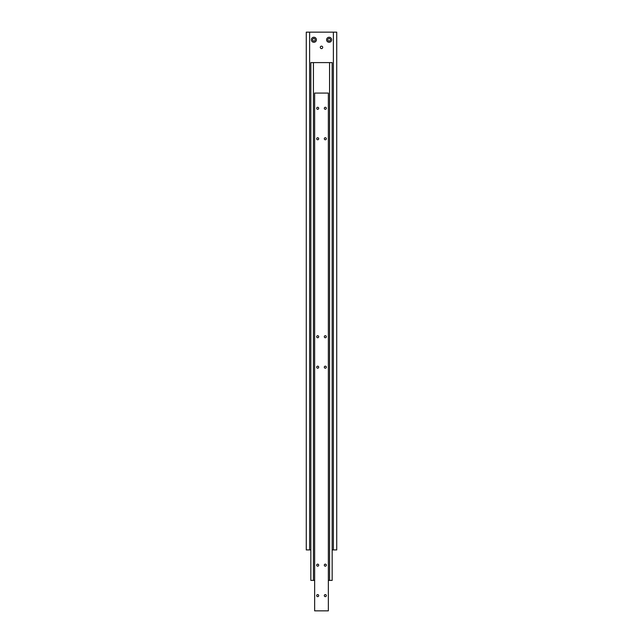 <?xml version="1.0" encoding="UTF-8"?>
<svg xmlns="http://www.w3.org/2000/svg" width="643" height="643" viewBox="0 0 643 643"><rect width="100%" height="100%" fill="white"/><g stroke="black" fill="none" stroke-linecap="round" stroke-linejoin="round"><path stroke-width="0.96" d="M320.278 47.381A1.222 1.222 0 0 1 321.5 46.159A1.222 1.222 0 0 1 322.722 47.381A1.222 1.222 0 0 1 321.5 48.595A1.222 1.222 0 0 1 320.278 47.381M330.406 39.762A1.294 1.294 0 0 1 329.112 41.056A1.294 1.294 0 0 1 327.817 39.762A1.294 1.294 0 0 1 329.112 38.467A1.294 1.294 0 0 1 330.406 39.762M331.627 39.762A2.516 2.516 0 0 1 329.112 42.277A2.516 2.516 0 0 1 326.604 39.762A2.516 2.516 0 0 1 329.112 37.254A2.516 2.516 0 0 1 331.627 39.762M315.183 39.762A1.294 1.294 0 0 1 313.888 41.056A1.294 1.294 0 0 1 312.594 39.762A1.294 1.294 0 0 1 313.888 38.467A1.294 1.294 0 0 1 315.183 39.762M316.396 39.762A2.516 2.516 0 0 1 313.888 42.277A2.516 2.516 0 0 1 311.373 39.762A2.516 2.516 0 0 1 313.888 37.254A2.516 2.516 0 0 1 316.396 39.762M333.379 32.15L333.379 549.934L336.731 549.934L336.731 32.15L309.621 32.15L309.621 549.934L310.842 549.934M309.621 32.15L306.269 32.15L306.269 549.934L309.621 549.934M332.158 549.934L333.379 549.934M314.644 580.396L313.43 580.396L313.43 62.604L329.57 62.604L329.57 580.396L328.356 580.396M329.57 580.396L332.158 580.396L332.158 62.604L329.57 62.604M313.43 62.604L310.842 62.604L310.842 580.396L313.43 580.396M326.322 108.297A1.013 1.013 0 0 1 325.31 109.31A1.013 1.013 0 0 1 324.297 108.297A1.013 1.013 0 0 1 325.31 107.285A1.013 1.013 0 0 1 326.322 108.297M326.322 138.751A1.013 1.013 0 0 1 325.31 139.764A1.013 1.013 0 0 1 324.297 138.751A1.013 1.013 0 0 1 325.31 137.739A1.013 1.013 0 0 1 326.322 138.751M318.703 108.297A1.013 1.013 0 0 1 317.69 109.31A1.013 1.013 0 0 1 316.678 108.297A1.013 1.013 0 0 1 317.69 107.285A1.013 1.013 0 0 1 318.703 108.297M318.703 138.751A1.013 1.013 0 0 1 317.69 139.764A1.013 1.013 0 0 1 316.678 138.751A1.013 1.013 0 0 1 317.69 137.739A1.013 1.013 0 0 1 318.703 138.751M326.322 595.619A1.013 1.013 0 0 1 325.31 596.632A1.013 1.013 0 0 1 324.297 595.619A1.013 1.013 0 0 1 325.31 594.606A1.013 1.013 0 0 1 326.322 595.619M326.322 565.165A1.013 1.013 0 0 1 325.31 566.178A1.013 1.013 0 0 1 324.297 565.165A1.013 1.013 0 0 1 325.31 564.152A1.013 1.013 0 0 1 326.322 565.165M318.703 595.619A1.013 1.013 0 0 1 317.69 596.632A1.013 1.013 0 0 1 316.678 595.619A1.013 1.013 0 0 1 317.69 594.606A1.013 1.013 0 0 1 318.703 595.619M318.703 565.165A1.013 1.013 0 0 1 317.69 566.178A1.013 1.013 0 0 1 316.678 565.165A1.013 1.013 0 0 1 317.69 564.152A1.013 1.013 0 0 1 318.703 565.165M326.322 367.185A1.013 1.013 0 0 1 325.31 368.198A1.013 1.013 0 0 1 324.297 367.185A1.013 1.013 0 0 1 325.31 366.172A1.013 1.013 0 0 1 326.322 367.185M326.322 336.731A1.013 1.013 0 0 1 325.31 337.744A1.013 1.013 0 0 1 324.297 336.731A1.013 1.013 0 0 1 325.31 335.718A1.013 1.013 0 0 1 326.322 336.731M318.703 367.185A1.013 1.013 0 0 1 317.69 368.198A1.013 1.013 0 0 1 316.678 367.185A1.013 1.013 0 0 1 317.69 366.172A1.013 1.013 0 0 1 318.703 367.185M318.703 336.731A1.013 1.013 0 0 1 317.69 337.744A1.013 1.013 0 0 1 316.678 336.731A1.013 1.013 0 0 1 317.69 335.718A1.013 1.013 0 0 1 318.703 336.731M328.356 610.85L328.356 93.066L314.644 93.066L314.644 610.85L328.356 610.85"/></g></svg>
